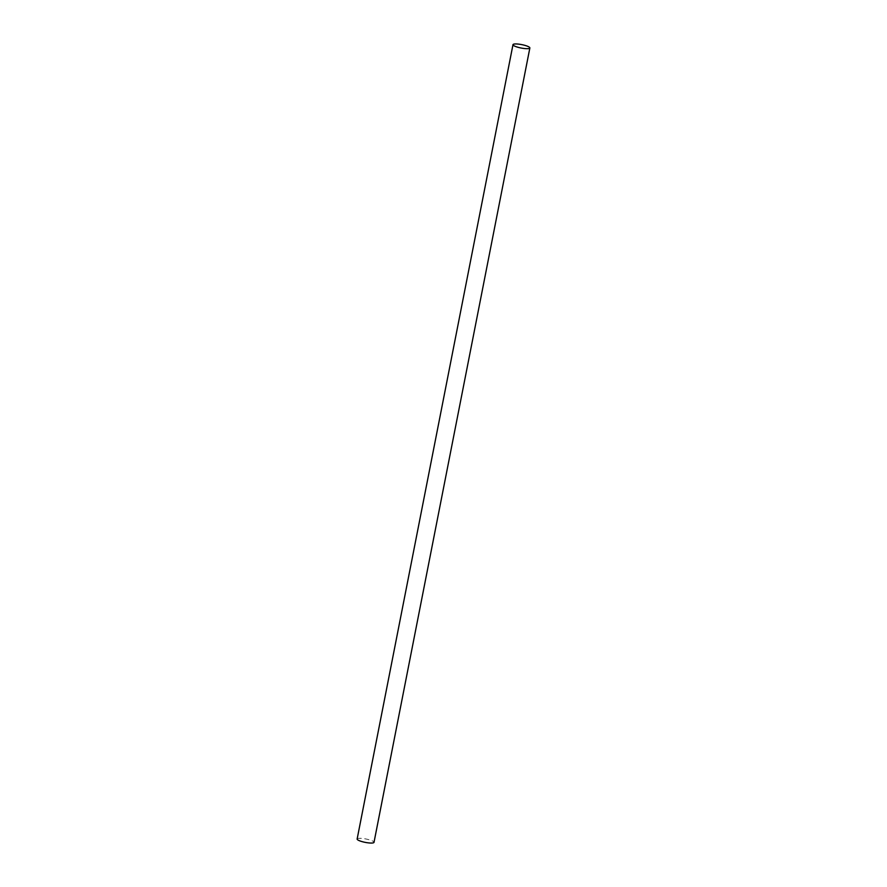 <?xml version="1.0" encoding="UTF-8"?>
<svg xmlns="http://www.w3.org/2000/svg" width="887" height="887" viewBox="0 0 887 887"><rect width="100%" height="100%" fill="white"/><g stroke="black" fill="none" stroke-linecap="round" stroke-linejoin="round"><path stroke-width="0.67" stroke-dasharray="4.43 3.33" d="M357.139 839.024A8.604 1.73 -168.9 0 1 364.38 838.714A8.604 1.73 -168.9 0 1 373.582 841.63A8.604 1.73 -168.9 0 1 374.015 842.34"/><path stroke-width="1.33" d="M529.861 47.976L374.015 842.34A8.604 1.73 -168.9 0 1 366.774 842.65A8.604 1.73 -168.9 0 1 357.572 839.734A8.604 1.73 -168.9 0 1 357.139 839.024L512.985 44.66A8.604 1.73 -168.9 0 1 520.225 44.35A8.604 1.73 -168.9 0 1 529.428 47.266A8.604 1.73 -168.9 0 1 529.861 47.976A8.604 1.73 -168.9 0 1 522.62 48.286A8.604 1.73 -168.9 0 1 513.418 45.37A8.604 1.73 -168.9 0 1 512.985 44.66"/></g></svg>
